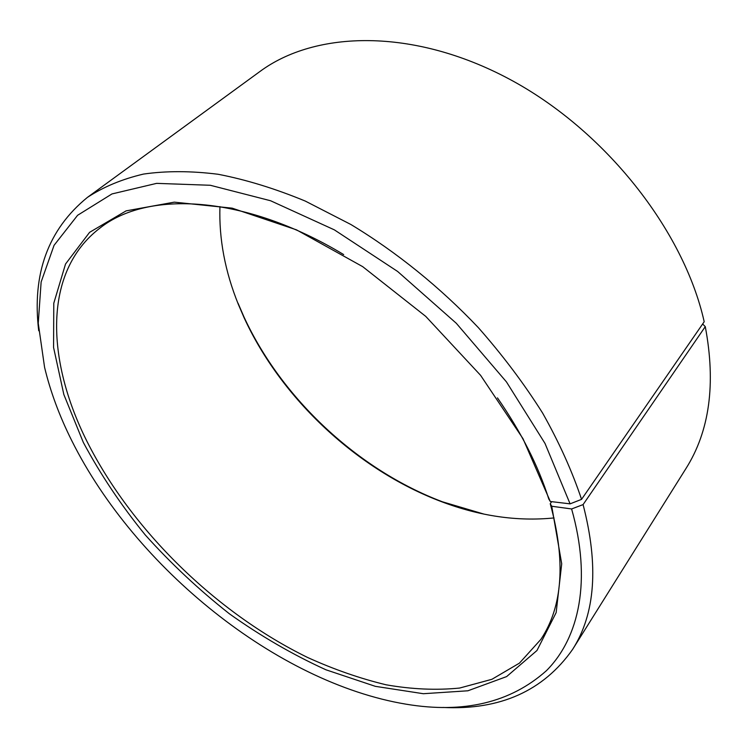 <?xml version="1.0" encoding="UTF-8"?>
<svg xmlns="http://www.w3.org/2000/svg" width="748" height="748" viewBox="0 0 748 748"><rect width="100%" height="100%" fill="white"/><g stroke="black" fill="none" stroke-linecap="round" stroke-linejoin="round"><path stroke-width="1.12" d="M551.687 501.665L550.238 503.703C565.918 561.075 562.805 606.301 540.888 639.372L519.43 663.139L491.894 679.306L459.655 688.048C436.308 690.385 411.802 689.31 386.136 684.803C360.153 678.548 334.038 669.46 307.793 657.567C216.303 612.921 131.536 530.257 86.824 441.086C46.114 359.76 42.916 271.73 99.718 228.262C147.234 190.188 244.194 194.536 343.687 254.582M497.457 397.871C521.206 432.194 538.326 465.901 548.789 499.01L550.285 501.497L570.088 503.853L581.551 499.355L704.195 321.734C683.784 230.197 604.814 129.909 509.023 78.933C413.139 27.816 315.347 30.322 259.706 71.668L87.441 197.369C103.476 186.869 122.167 179.099 143.494 174.078C166.243 170.815 191.114 170.871 218.089 174.265C246.055 179.67 275.124 188.608 305.296 201.081L350.821 224.465C396.384 251.964 440.105 287.269 478.355 327.643C502.721 355.291 524.133 383.761 542.609 413.055C559.149 442.395 572.126 471.165 581.551 499.355M554.053 517.934C517.326 521.618 479.73 516.167 441.264 501.581C357.656 470.034 281.547 399.114 244.194 317.937L238.388 304.473C225.036 271.477 218.893 238.846 219.94 206.579M550.238 503.703L551.734 506.246L571.612 508.958L583.085 504.591L705.28 326.633L702.643 323.987M705.28 326.633C716.06 383.911 709.572 431.287 685.822 468.753L572.575 649.451C543.338 690.946 500.122 710.282 442.947 707.449M583.085 504.591C598.868 565.535 595.371 613.818 572.575 649.451M571.612 508.958C591.799 580.139 579.373 637.651 546.423 670.685C510.557 702.643 463.769 713.807 406.08 704.186C277.003 682.728 135.351 567.956 71.855 440.843C59.522 416.253 50.434 391.746 44.571 367.305L38.251 323.248L41.131 281.996L54.052 245.335L77.605 215.284L111.966 193.938L156.631 183.363L210.272 185.27L270.58 200.744L334.347 229.851L397.646 271.477L456.299 323.276L506.443 381.891L544.993 443.405L570.088 503.853M551.734 506.246L561.711 563.805L556.157 612.603L536.961 650.517L506.63 676.585L467.893 690.787L423.349 693.714L375.337 686.337L325.904 669.778C292.805 654.678 260.641 636.024 229.402 613.799C199.099 589.91 171.049 563.627 145.262 534.951C121.092 505.246 100.447 474.4 83.318 442.405L63.842 394.523L53.575 347.493L53.781 303.239L65.534 264.016L89.592 232.338L126.113 210.871L174.293 202.147L232.17 208.159L296.451 229.832L362.696 266.653L425.762 316.395L480.581 375.318L522.992 438.674L550.285 501.497M38.718 330.766C31.865 273.927 48.106 229.458 87.441 197.369M483.722 514.035L442.489 501.815C358.189 470.006 281.538 398.581 243.876 316.731L238.023 303.164M441.264 501.581L442.489 501.815M244.194 317.937L243.876 316.731"/></g></svg>
